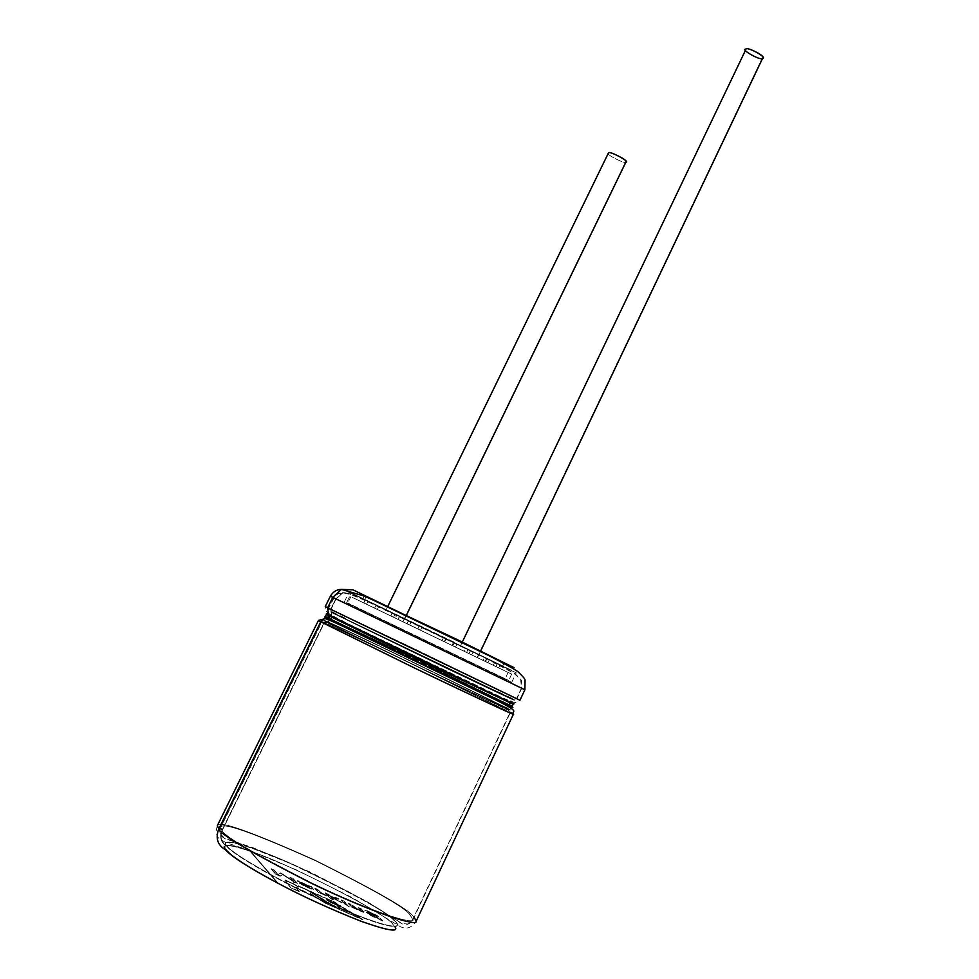 <?xml version="1.0" encoding="UTF-8"?>
<svg xmlns="http://www.w3.org/2000/svg" width="979" height="979" viewBox="0 0 979 979"><rect width="100%" height="100%" fill="white"/><g stroke="black" fill="none" stroke-linecap="round" stroke-linejoin="round"><path stroke-width="0.73" stroke-dasharray="4.89 3.67" d="M399.53 616.183L470.52 650.435L469.014 653.593L397.988 619.352L399.53 616.183L396.899 614.91L395.357 618.079L471.719 654.89L473.224 651.733L396.899 614.91L443.597 637.28L399.53 616.183L397.988 619.352L468.99 653.58L393.485 617.247L463.985 651.231L465.478 648.098L395.026 614.09L393.497 617.247L395.026 614.09L468.048 649.334L466.555 652.467L477.103 657.521L390.792 615.95L392.334 612.793L468.048 649.334L395.026 614.09L392.334 612.793L390.805 615.95L384.625 612.94L395.357 618.079L396.899 614.91L399.53 616.183M493.257 665.316L366.782 604.41L496.01 666.577L366.501 604.251L493.257 665.316L494.738 662.171L368.043 601.106L497.516 663.419L494.738 662.171L493.257 665.316M485.56 661.596L374.602 608.155L487.909 662.685L485.56 661.596L487.052 658.451L489.414 659.516L376.132 604.998L487.052 658.451L485.56 661.596M482.99 660.36L377.294 609.452L482.99 660.36L484.483 657.215L378.836 606.307L486.71 658.218L484.483 657.215L482.99 660.36M454.611 646.678L406.983 623.733L455.529 647.107L454.611 646.678L456.116 643.533L457.034 643.937L408.5 620.588L456.116 643.533L454.611 646.678M452.017 645.43L409.675 625.03L452.017 645.43L453.534 642.285L411.204 621.885L454.342 642.64L453.534 642.285L452.017 645.43M444.246 641.686L417.764 628.934L444.735 641.906L446.253 638.749L419.293 625.777L445.751 638.528L444.246 641.686M443.157 637.28L421.986 627.074L443.56 637.451L442.043 640.609L420.468 630.231L441.651 640.437L443.157 637.28L422.353 627.233L443.157 637.28M445.751 638.528L419.746 625.985L445.751 638.528M441.651 640.437L420.835 630.39L441.651 640.437M456.116 643.533L409.295 620.931L456.116 643.533M453.534 642.285L411.914 622.203L453.534 642.285M487.052 658.451L376.352 605.083L487.052 658.451M484.483 657.215L379.044 606.38L484.483 657.215M497.308 663.407L367.235 600.641L497.308 663.407L495.815 666.552L363.796 602.954L498.715 667.874L495.815 666.552L497.308 663.407L367.235 600.641L497.308 663.407M494.738 662.171L368.275 601.192L494.738 662.171M505.14 678.753L347.741 603.015L508.688 680.466L505.14 678.753L508.101 672.463L511.674 674.115L350.837 596.713L508.101 672.463L505.14 678.753M508.101 672.463L352.978 597.679L508.101 672.463M495.815 666.552L364.029 603.04L495.815 666.552M625.544 162.122L402.895 621.751L625.544 162.122C625.826 164.35 605.536 154.511 608.314 153.201C605.511 154.498 625.826 164.35 625.544 162.122L626.046 161.804M745.423 49.537C742.535 51.508 762.041 60.796 762.164 58.299L762.825 57.822M762.164 58.299L477.103 657.521L466.555 652.467L468.048 649.334L465.478 648.098L463.985 651.231L459.065 648.832L468.99 653.58L470.495 650.423L473.163 651.708L471.658 654.865L477.483 657.692L762.164 58.299M324.098 623.403L415.353 668.363C476.394 697.746 513.608 714.805 509.986 712.565L410.654 663.444C350.494 634.71 320.892 620.906 321.858 622.032L324.098 623.403L326.399 622.057C317.123 617.235 331.514 623.317 394.047 653.177L505.47 707.609C515.199 712.565 510.23 710.546 490.577 701.539C455.627 685.41 363.123 640.731 342.662 630.354L326.399 622.057L324.098 623.403L321.858 622.032C320.892 620.906 350.494 634.71 410.654 663.444L509.986 712.565C513.608 714.805 476.394 697.746 415.353 668.363L324.098 623.403L222.221 830.522C223.579 835.736 253.512 853.272 312.044 883.119C374.333 913.101 414.9 924.971 412.685 919.514L409.675 914.484C404.67 907.545 373.305 889.654 315.581 860.786C253.561 833.031 222 821.834 220.887 827.206L222.221 830.522L324.098 623.403M227.214 846.089C228.462 850.09 265.909 874.957 330.547 904.106C393.619 931.751 403.862 928.3 394.659 920.823C388.944 913.015 355.487 894.402 294.275 864.959C235.572 838.93 219.737 839.174 227.214 846.089C221.327 842.589 219.663 837.4 222.221 830.522L220.887 827.206C222 821.834 253.561 833.031 315.581 860.786C373.305 889.654 404.67 907.545 409.675 914.484L412.685 919.514C414.9 924.971 374.333 913.101 312.044 883.119C253.512 853.272 223.579 835.736 222.221 830.522C219.663 837.4 221.327 842.589 227.214 846.089C219.737 839.174 235.572 838.93 294.275 864.959C355.487 894.402 388.944 913.015 394.659 920.823C403.862 928.3 393.619 931.751 330.547 904.106C265.909 874.957 228.462 850.09 227.214 846.089M346.554 602.844L511.748 682.326L346.554 602.844L351.228 593.311L516.227 672.806L349.026 592.332L351.228 593.311L346.554 602.844M336.115 598.94L521.477 688.127L333.778 597.802L336.115 598.94L342.687 592.968L351.228 593.311L512.47 671.104L351.228 593.311L342.687 592.968L336.115 598.94L333.778 597.802L521.477 688.127L336.115 598.94L330.963 609.44L516.545 698.614L328.663 608.192L330.963 609.44L336.115 598.94M331.33 612.046L446.546 668.033C513.877 700.266 521.354 703.326 510.12 697.721L331.33 612.046L330.963 609.44L328.663 608.192L516.545 698.614L330.963 609.44L331.33 612.046L510.12 697.721C521.354 703.326 513.877 700.266 446.546 668.033L331.33 612.046L332.052 617.284L419.514 660.054L505.715 700.401L414.704 655.979L332.052 617.284L331.33 612.046M331.024 619.377L418.461 662.232L508.701 704.672L413.738 657.986L331.024 619.377L332.052 617.284L329.85 616.024L414.704 655.979L509.692 702.579L419.514 660.054L332.052 617.284L331.024 619.377L413.738 657.986L508.701 704.672L418.461 662.232L331.024 619.377L328.271 621.836L326.399 622.057L342.662 630.354C363.123 640.731 455.627 685.41 490.577 701.539C510.23 710.546 515.199 712.565 505.47 707.609L394.047 653.177C331.514 623.317 317.123 617.235 326.399 622.057L328.271 621.836L331.024 619.377M277.718 882.703C251.579 868.936 234.201 857.837 225.574 849.417C222.661 843.629 230.897 844.143 250.269 850.971L277.718 882.703L250.269 850.971C235.694 845.807 227.055 844.241 224.375 846.26C226.553 852.88 244.334 865.032 277.718 882.703L277.546 883.046C305.705 898.024 335.54 911.486 367.064 923.442C392.506 931.714 401.145 932.045 392.946 924.433C387.978 914.313 283.91 861.153 250.11 851.289L277.546 883.046L250.11 851.289C283.91 861.153 387.978 914.313 392.946 924.433L394.855 926.672M337.731 908.757L362.768 919.881L355.585 915.451L337.522 906.823L352.22 913.37L345.146 908.989L330.412 902.43L326.374 899.921L341.096 906.481L334.169 902.197L309.597 891.257L337.731 908.757L362.928 919.55L337.731 908.757L309.756 890.914L337.731 908.757M284.718 876.034L297.543 883.964L292.782 878.665L289.906 877.38L293.859 881.798L280.569 873.219L277.889 874.724L273.985 870.282L271.11 868.997L275.662 874.21L280.19 876.229L282.356 874.932L280.19 876.229L275.662 874.21L271.11 868.997L274.144 869.952L271.269 868.667L275.662 874.21L280.19 876.229L282.356 874.932M311.444 886.986L298.008 881.124L300.076 883.046L310.062 887.818L301.14 884.416L311.187 889.14L313.304 889.654L311.444 886.986L313.304 889.691L311.187 889.14L301.14 884.416L310.062 887.818L297.151 881.039L308.446 885.934L308.752 885.383L308.446 885.934L297.31 880.708L310.221 887.488L299.305 883.217L311.346 888.81L313.464 889.36L311.603 886.668L308.593 885.714L311.444 886.986M325.615 895.161L322.018 893.57L325.615 895.161M320.659 892.75L317.588 889.727L314.846 888.504L318.432 892.395L327.157 896.213L318.432 892.395L314.846 888.504L317.747 889.409L314.846 888.504L318.432 892.395L327.316 895.871L320.818 892.407L317.747 889.409L322.018 893.57M329.556 895.969L325.346 893.191L330.412 898.6L333.19 899.848L330.29 896.752L342.014 902.907L334.341 898.624L338.893 899.236L335.491 897.719L329.556 895.969L338.893 899.236L334.341 898.624L342.014 902.907L330.29 896.752L333.19 899.848L330.412 898.6L325.346 893.191L328.259 894.096L325.346 893.191L330.412 898.6L333.19 899.848L330.449 896.421L342.014 902.907L334.341 898.624L339.052 898.906L335.638 897.388L331.893 897.266L328.259 894.096L329.556 895.969M349.087 906.921L345.734 904.584L349.087 906.921M347.643 905.404L343.849 901.439L341.108 900.215L344.877 904.18L347.643 905.404L344.877 904.18L341.108 900.215L344.008 901.121L341.267 899.885L344.877 904.18L347.802 905.073L344.008 901.121L347.643 905.404M358.449 907.961L361.104 910.874L358.449 909.944L347.998 903.299L351.816 907.276L362.181 911.865L363.698 912.355L363.576 911.633L358.449 907.961L361.19 909.173L363.698 912.355L351.816 907.276L347.998 903.299L350.898 904.192L348.157 902.968L351.816 907.276L363.858 912.024L361.349 908.842L358.608 907.631L361.275 910.519L358.608 909.613L350.898 904.192L352.832 906.689L361.104 910.874L358.449 907.961M380.133 919.893L382.605 920.994L377.05 915.806L365.351 910.299L376.389 916.246L366.782 912C366.317 913.37 370.6 915.83 379.632 919.391L380.133 919.893L379.632 919.391C372.534 916.785 368.006 914.349 366.036 912.061L376.389 916.246L365.351 910.299L377.05 915.806L382.605 920.994L377.196 915.487L365.497 909.968L364.506 909.821L364.567 910.494L367.798 911.241L376.548 915.916L366.195 911.73C368.165 914.019 372.693 916.454 379.791 919.061L382.765 920.664L380.133 919.893M293.223 883.964L284.95 880.28L290.359 887.684L299.293 891.649L296.307 887.72L310.514 894.806L310.27 893.9L325.322 903.225L335.259 907.643L307.027 890.107L298.044 886.105L298.448 887.133L293.223 883.964L298.448 887.133L298.044 886.105L307.027 890.107L335.259 907.643L325.322 903.225L310.27 893.9L310.514 894.806L296.307 887.72L299.293 891.649L290.359 887.684L285.122 879.95L290.359 887.684L299.293 891.649L296.466 887.378L301.336 890.719L310.514 894.806L310.441 893.57L325.322 903.225L335.259 907.643L307.186 889.776L298.203 885.775L298.448 887.133L293.382 883.621L284.95 880.28L293.223 883.964M217.399 825.566C215.674 830.853 216.078 835.05 218.623 838.171L225.549 842.478L248.079 849.968L296.294 869.829L352.244 897.645L400.962 927.04L405.477 928.116C409.467 928.202 413.028 925.901 416.148 921.227L412.991 915.965C407.741 908.757 375.214 890.205 315.422 860.308C251.224 831.575 218.537 819.998 217.399 825.566C218.537 819.998 251.224 831.575 315.422 860.308C375.214 890.205 407.741 908.757 412.991 915.965L414.178 917.164M513.388 714.217L410.36 663.248C348.083 633.523 317.441 619.23 318.444 620.392C317.526 619.279 348.206 633.584 410.47 663.309L510.377 712.418M224.13 846.798C225.513 844.314 234.177 845.807 250.11 851.289C229.49 844.302 221.254 843.788 225.415 849.748M227.055 846.419C228.303 850.433 265.737 875.299 330.376 904.449C393.448 932.094 403.715 928.63 394.5 921.153C388.785 913.346 355.328 894.72 294.116 865.277C235.413 839.248 219.565 839.505 227.055 846.419C219.565 839.505 235.413 839.248 294.116 865.277C355.328 894.72 388.785 913.346 394.5 921.153C403.715 928.63 393.448 932.094 330.376 904.449C265.737 875.299 228.303 850.433 227.055 846.419C220.985 842.821 219.272 837.473 221.915 830.376C223.261 835.613 253.292 853.198 312.02 883.144C374.516 913.236 415.231 925.143 413.003 919.673L409.981 914.619C404.951 907.655 373.476 889.703 315.568 860.749C253.353 832.896 221.682 821.662 220.569 827.059L221.915 830.376C219.272 837.473 220.985 842.821 227.055 846.419M221.915 830.376L220.569 827.059C221.682 821.662 253.353 832.896 315.568 860.749C373.476 889.703 404.951 907.655 409.981 914.619L413.003 919.673C415.231 925.143 374.516 913.236 312.02 883.144C253.292 853.198 223.261 835.613 221.915 830.376L323.792 623.256L415.341 668.363C476.589 697.843 513.938 714.964 510.292 712.724L410.629 663.419C350.274 634.6 320.574 620.759 321.54 621.885L323.792 623.256L221.915 830.376M323.792 623.256L321.54 621.885C320.574 620.759 350.274 634.6 410.629 663.419L510.292 712.724C513.938 714.964 476.589 697.843 415.341 668.363L323.792 623.256L326.448 621.714L342.76 630.011C363.27 640.413 455.786 685.104 490.785 701.258C510.475 710.289 515.456 712.32 505.702 707.352L394.158 652.871C331.575 622.987 317.159 616.88 326.448 621.714L323.792 623.256M329.923 620.368L328.173 621.506L330.718 619.23L418.449 662.232L509.019 704.819L413.713 657.961L328.516 617.957L330.718 619.23L330.278 619.964M508.223 706.361L506.951 707.291L504.148 706.838L490.785 701.258L508.97 710.399L510.292 712.724L413.003 919.673L410.788 922.61L407.656 924.335L402.088 923.931L382.177 911.082L347.361 891.074L293.162 864.604L242.535 844.436L225.121 838.795L221.682 836.409L220.226 834.096L219.639 830.584L220.569 827.059L321.54 621.885L325.371 621.849L342.76 630.011L328.173 621.506L326.448 621.714C317.159 616.88 331.575 622.987 394.158 652.871L505.702 707.352C515.456 712.32 510.475 710.289 490.785 701.258C455.786 685.104 363.27 640.413 342.76 630.011L326.448 621.714L328.173 621.506L327.806 619.548M330.718 619.23L413.713 657.961L509.019 704.819L418.449 662.232L330.718 619.23L331.746 617.137L419.501 660.054L509.998 702.726L414.68 655.967L329.531 615.877L331.746 617.137L330.718 619.23M331.073 612.303L446.424 668.351C513.84 700.621 521.33 703.681 510.083 698.064L331.073 612.303L331.746 617.137L414.68 655.967L506.008 700.548L419.501 660.054L331.746 617.137L331.073 612.303L510.083 698.064C521.33 703.681 513.84 700.621 446.424 668.351L331.073 612.303L330.657 609.293L516.851 698.761L417.054 650.105L328.357 608.045L330.657 609.293L331.073 612.303M330.657 609.293L417.054 650.105L516.851 698.761L330.657 609.293L335.821 598.805L521.783 688.274L333.472 597.643L335.821 598.805L330.657 609.293M335.821 598.805L521.783 688.274L335.821 598.805L342.577 592.638L351.388 592.993L455.541 642.824L351.388 592.993L342.577 592.638L335.821 598.805M351.388 592.993L512.617 670.799L351.388 592.993M364.739 599.442L502.753 665.94L364.739 599.442L365.987 596.884L364.739 599.442M366.293 596.272L504.258 662.771L364.335 595.428M364.225 595.673L504.136 663.003L352.942 589.823M524.879 689.767L330.376 596.162L521.795 688.261M519.947 700.254L325.261 606.552L519.947 700.254C516.325 702.078 520.375 706.336 496.475 694.906L328.063 614.212L496.475 694.906L509.655 701.502L496.475 694.906L513.094 704.219L414.411 655.808L326.435 614.384L414.411 655.808L509.778 702.384M512.115 706.312L413.444 657.802L325.42 616.464L413.444 657.802L509.117 704.611M511.038 706.422L395.308 649.872C332.077 619.646 317.514 613.38 326.913 618.214M327.5 618.006L429.206 666.161L508.517 705.076M293.676 881.834L284.877 875.703M297.543 883.964L292.954 878.347L297.543 883.964L293.516 882.165M289.906 877.38L292.954 878.347L289.906 877.38L293.859 881.798L289.906 877.38M283.237 874.406L293.859 881.798L283.237 874.406M277.889 874.724L280.728 872.889L277.889 874.724L274.144 869.952L277.889 874.724M282.515 874.602L280.349 875.887L275.821 873.868L271.269 868.667L274.144 869.952L278.048 874.394L280.728 872.889L294.018 881.467L290.065 877.049L292.954 878.347L297.702 883.621M309.609 887.317L300.712 882.556L306.231 884.612L309.609 887.317L300.369 882.165L309.609 887.317M308.605 885.603L311.603 886.668L313.464 889.324L304.126 885.579L299.464 882.887L310.221 887.488L300.235 882.715L298.167 880.794L308.605 885.603M309.768 886.986L300.871 882.226L309.768 886.986M322.177 893.227L327.316 895.871L318.591 892.065L315.005 888.173L317.747 889.409L320.818 892.407M325.505 892.86L332.052 896.935L339.052 898.906L334.488 898.294L342.173 902.577L330.449 896.421L333.349 899.505L330.572 898.269L325.505 892.86M345.734 904.584L349.246 906.591L345.734 904.584M341.267 899.885L344.008 901.121L347.802 905.073L345.036 903.85L341.267 899.885M348.157 902.968L358.608 909.613L361.263 910.543L358.608 907.631L361.349 908.842L364.212 911.89L351.975 906.933L348.157 902.968M369.377 913.603L375.863 915.83L378.078 918.094L369.218 913.933L378.432 918.4L375.703 916.16L369.218 913.933L378.078 918.094L375.863 915.83L369.377 913.603M364.726 910.176L377.196 915.487L382.765 920.664L379.791 919.061C370.76 915.5 366.476 913.04 366.929 911.669L375.483 914.949L364.726 910.176M369.218 913.933L375.703 916.16L377.918 918.424L369.218 913.933M290.518 887.341L285.122 879.95L293.382 883.621L298.607 886.79L298.203 885.775L307.186 889.776L335.418 907.313L325.481 902.883L310.441 893.57L310.673 894.463L296.466 887.378L299.452 891.306L290.518 887.341M309.597 891.257L334.328 901.867L309.597 891.257M334.169 902.197L341.096 906.481L334.169 902.197M341.096 906.481L326.374 899.921L341.096 906.481M326.374 899.921L330.412 902.43L326.374 899.921M330.412 902.43L345.306 908.647L330.412 902.43M345.146 908.989L352.22 913.37L345.146 908.989M352.22 913.37L337.522 906.823L352.22 913.37M337.522 906.823L340.925 908.916L337.522 906.823M340.925 908.916L355.756 915.108L340.925 908.916M355.585 915.451L362.768 919.881L355.585 915.451M362.928 919.55L337.902 908.414L309.756 890.914L334.328 901.867L341.255 906.138L326.533 899.591L345.306 908.647L352.379 913.028L337.682 906.481L355.756 915.108L362.928 919.55M470.52 650.435L469.014 653.593M473.224 651.733L471.719 654.89M421.986 627.074L420.468 630.231M443.56 637.451L442.043 640.609M446.253 638.749L444.735 641.906M419.293 625.777L417.764 628.934M411.204 621.885L409.675 625.03M454.342 642.64L452.824 645.81M457.034 643.937L455.529 647.107M408.5 620.588L406.983 623.733M393.485 617.247L395.014 614.09M390.792 615.95L392.322 612.793M378.836 606.307L377.294 609.452M486.71 658.218L485.205 661.388M489.414 659.516L487.909 662.685M376.132 604.998L374.602 608.155M368.043 601.106L366.501 604.251M497.516 663.419L496.01 666.577M500.208 664.717L498.715 667.874M365.338 599.809L363.796 602.954M511.674 674.115L508.688 680.466M350.837 596.713L347.741 603.015M406.444 615.179L403.201 621.885M387.855 606.295L384.625 612.94M480.677 650.974L477.483 657.692M462.296 642.065L459.065 648.832M508.285 705.565L509.924 702.078C508.505 699.814 517.952 701.502 496.806 691.113C518.124 701.49 513.963 698.945 516.545 698.614L521.477 688.127L520.681 679.463L513.804 673.222L486.465 658.696L369.756 602.697C356.258 596.37 347.239 593.127 342.687 592.968L338.55 593.592L335.185 595.783L328.663 608.192C329.996 610.406 325.407 608.742 346.762 618.899C325.505 608.889 332.738 615.216 330.082 615.534L328.271 621.836C327.133 621.898 331.93 624.737 342.662 630.354L325.469 622.179L321.858 622.032L220.887 827.206L219.994 830.657L220.593 834.071L224.326 838.024L254.173 848.157L310.343 872.13L367.7 901.94L402.014 923.552L407.582 923.992L410.593 922.328L412.685 919.514L509.986 712.565L508.603 710.473L490.577 701.539C509.533 710.032 506.155 707.315 507.966 706.214M344.388 601.779L349.026 592.332M511.748 682.326L516.227 672.806M328.1 618.838L329.531 615.877C332.407 615.008 325.199 609.158 346.517 619.144C325.114 608.938 329.593 610.455 328.357 608.045L334.904 595.575L338.367 593.298L342.577 592.638C347.202 592.784 356.197 595.978 369.56 602.232L486.624 658.39L515.211 673.785L521.562 680.344L521.783 688.274L516.851 698.761C514.171 699.287 518.148 701.833 496.781 691.455C517.928 701.919 508.872 699.936 509.998 702.726L508.59 705.7M362.793 598.573L364.041 596.04M502.753 665.94L503.965 663.383M326.435 614.384L344.008 621.53C320.231 610.015 326.068 610.517 325.261 606.552"/><path stroke-width="1.47" d="M406.444 615.179L626.046 161.804C628.836 160.483 608.412 150.619 608.779 152.883L608.779 152.883C609.513 150.472 632.018 162.881 625.544 162.122M480.677 650.974L762.825 57.822C765.7 55.827 746.096 46.539 746.047 49.072L462.296 642.065M762.164 58.299C760.769 61.102 739.292 48.803 746.047 49.072C747.405 46.221 769.041 58.63 762.164 58.299M394.855 926.672C399.163 932.497 388.125 930.784 361.728 921.496C331.318 909.552 303.257 896.74 277.546 883.046C249.009 867.786 231.631 856.686 225.415 849.748C217.558 845.085 215.331 838.159 218.758 828.968C220.091 834.341 251.077 852.501 311.738 883.45C376.34 914.557 418.461 926.88 416.148 921.227C418.461 926.88 376.34 914.557 311.738 883.45C251.077 852.501 220.091 834.341 218.758 828.968L320.733 621.8L318.444 620.392L320.733 621.8L218.758 828.968L217.399 825.566L218.758 828.968C215.331 838.159 217.558 845.085 225.415 849.748C231.631 856.686 249.009 867.786 277.546 883.046M510.377 712.418L513.388 714.217C517.169 716.53 478.535 698.822 415.218 668.351L320.733 621.8L415.218 668.351C478.535 698.822 517.169 716.53 513.388 714.217C510.34 710.24 523.985 713.826 492.767 698.443L511.038 706.422M414.178 917.164L416.148 921.227L513.388 714.217M365.987 596.884L366.293 596.272L365.987 596.884M352.942 589.823L341.475 589.382L332.774 597.337L330.376 596.162L332.774 597.337L341.475 589.382L352.942 589.823L514.085 667.654L457.107 639.556L364.225 595.673M366.293 596.272L364.335 595.428L364.041 596.04M332.774 597.337L524.879 689.767L332.774 597.337L327.61 607.824L519.947 700.254L327.61 607.824L332.774 597.337M325.261 606.552L327.61 607.824L325.261 606.552L330.376 596.162C333.068 591.695 336.776 589.444 341.475 589.382L363.833 595.954L372.497 599.797L488.741 655.563C506.327 664.643 516.178 670.125 518.307 672.022C522.627 676.159 524.866 678.814 525.05 679.989L524.879 689.767L521.795 688.261M328.577 614.824L443.707 670.896C511.846 703.485 521.232 707.327 510.083 701.723C521.232 707.327 511.846 703.485 443.707 670.896L328.577 614.824L327.61 607.824L328.577 614.824C325.787 613.38 325.615 613.172 328.063 614.212C325.615 613.172 325.787 613.38 328.577 614.824L328.699 615.681L419.391 660.042L513.094 704.219L419.391 660.042L328.699 615.681L328.577 614.824M326.435 614.384L328.699 615.681L326.435 614.384L325.42 616.464L327.671 617.773L418.339 662.208L512.115 706.312L418.339 662.208L327.671 617.773L328.699 615.681L327.671 617.773L325.42 616.464L326.913 618.214L343.715 626.707L492.767 698.443L343.715 626.707L326.913 618.214L327.671 617.773L343.715 626.707C331.869 621.029 325.432 618.312 324.392 618.532L326.913 618.214C323.719 616.537 323.914 616.476 327.5 618.006M509.778 702.384L513.094 704.219L512.115 706.312L509.545 705.932L492.767 698.443C512.629 707.621 517.879 709.824 508.517 705.076M509.117 704.611L512.115 706.312M320.733 621.8L324.392 618.532L320.733 621.8M326.913 618.214L318.444 620.392L217.399 825.566M225.415 849.748L224.13 846.798M608.314 153.201L387.855 606.295M508.285 705.565L507.966 706.214M508.59 705.7L508.223 706.361M328.1 618.838L327.806 619.548M503.965 663.383L504.258 662.771M519.947 700.254L524.879 689.767"/></g></svg>
